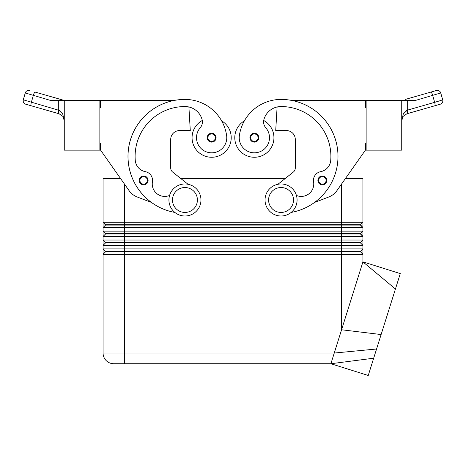 <?xml version="1.0" encoding="UTF-8"?>
<svg xmlns="http://www.w3.org/2000/svg" width="466" height="466" viewBox="0 0 466 466"><rect width="100%" height="100%" fill="white"/><g stroke="black" fill="none" stroke-linecap="round" stroke-linejoin="round"><path stroke-width="0.7" d="M322.35 184.851A4.45 4.45 0 0 1 317.899 180.4A4.45 4.45 0 0 1 326.241 178.251A4.45 4.45 0 0 1 322.35 184.851M254.36 142.136A4.45 4.45 0 0 1 249.91 137.686A4.45 4.45 0 0 1 258.251 135.536A4.45 4.45 0 0 1 254.36 142.136M263.709 120.484A19.578 19.578 0 0 1 254.36 157.263A19.578 19.578 0 0 1 244.388 120.84A42.103 42.103 0 0 1 281.056 99.421A56.957 56.957 0 0 1 291.134 212.432M286.398 130.567A8.901 8.901 0 0 1 295.293 139.468A8.901 8.901 0 0 0 286.398 130.567L275.715 130.567L277.107 106.982A17.801 17.801 0 0 0 263.925 119.506A8.901 8.901 0 0 0 265.777 127.76A15.128 15.128 0 0 1 252.211 152.662A15.128 15.128 0 0 1 239.384 135.536A42.103 42.103 0 0 1 281.056 99.421A42.103 42.103 0 0 0 244.388 120.84A42.103 42.103 0 0 1 281.056 99.421M120.63 178.624L103.068 178.624L103.068 222.23L105.561 225.078L360.439 225.078L362.932 227.571L362.932 222.23L360.439 224.723L105.561 224.723L103.068 222.23L103.068 227.571L362.932 227.571L362.932 231.13L103.068 231.13L105.561 233.623L103.068 231.13L103.068 236.466L362.932 236.466L362.932 231.13L360.439 233.623L105.561 233.623L105.561 233.979L360.439 233.979L362.932 236.466L360.439 233.623M105.561 225.078L103.068 227.571L103.068 231.13M341.572 184.018L341.572 222.23L362.932 222.23L362.932 178.624L345.37 178.624M105.561 242.873L103.068 245.366L124.428 245.366L124.428 242.873L341.572 242.873L341.572 240.031L124.428 240.031L124.428 242.873L105.561 242.873L103.068 240.031L105.561 242.518L360.439 242.518L362.932 240.031L341.572 240.031L341.572 222.23L103.068 222.23M124.428 184.018L124.428 240.031L103.068 240.031L103.068 248.926L124.428 248.926L124.428 251.774L105.561 251.774L103.068 248.926L105.561 251.419L360.439 251.419L362.932 248.926L124.428 248.926L124.428 245.366L362.932 245.366L362.932 236.466M105.561 251.774L103.068 254.267L362.932 254.267L362.932 245.366L360.439 242.873L362.932 245.366M113.751 363.73A10.677 10.677 0 0 1 106.196 360.602A10.677 10.677 0 0 0 113.751 363.73L330.895 363.73L124.428 363.73L124.428 251.774L341.572 251.774L341.572 329.771L362.932 261.857L395.436 289.013L368.245 375.474L330.895 363.73L334.25 353.047L103.068 353.047L103.068 254.267L103.068 353.047A10.677 10.677 0 0 0 106.196 360.602A10.677 10.677 0 0 1 103.068 353.047M105.561 233.979L103.068 236.466L103.068 240.031M360.439 251.419L360.439 251.774L341.572 251.774L341.572 242.873L360.439 242.873L360.439 242.518M281.056 216.003A16.019 16.019 0 0 0 297.075 199.984A16.019 16.019 0 0 0 281.056 183.965A16.019 16.019 0 0 0 265.038 199.984A16.019 16.019 0 0 0 281.056 216.003M281.056 212.438A12.46 12.46 0 0 0 293.516 199.984A12.46 12.46 0 0 0 281.056 187.524A12.46 12.46 0 0 0 268.597 199.984A12.46 12.46 0 0 0 281.056 212.438M184.944 183.965A16.019 16.019 0 0 1 200.963 199.984A16.019 16.019 0 0 1 184.944 216.003A16.019 16.019 0 0 1 168.925 199.984A16.019 16.019 0 0 1 184.944 183.965M184.944 187.524A12.46 12.46 0 0 1 197.403 199.984A12.46 12.46 0 0 1 184.944 212.438A12.46 12.46 0 0 1 172.484 199.984A12.46 12.46 0 0 1 184.944 187.524M202.291 120.484A19.578 19.578 0 0 0 211.64 157.263A19.578 19.578 0 0 0 231.218 137.686A19.578 19.578 0 0 1 211.64 157.263A19.578 19.578 0 0 1 192.062 137.686A19.578 19.578 0 0 0 211.64 157.263A19.578 19.578 0 0 0 221.612 120.84A42.103 42.103 0 0 0 184.944 99.421A42.103 42.103 0 0 1 221.612 120.84A42.103 42.103 0 0 0 184.944 99.421A56.957 56.957 0 0 0 174.867 212.432M200.223 127.76A15.128 15.128 0 0 0 196.664 139.835A15.128 15.128 0 0 1 200.223 127.76A8.901 8.901 0 0 0 202.075 119.506A17.801 17.801 0 0 0 184.944 106.539A49.839 49.839 0 0 0 135.274 160.45A12.46 12.46 0 0 0 145.334 171.663A8.901 8.901 0 0 1 152.423 181.886A8.901 8.901 0 0 0 145.334 171.663M207.877 140.05A4.45 4.45 0 0 1 211.64 133.235A4.45 4.45 0 0 1 216.09 137.686A4.45 4.45 0 0 1 207.877 140.05M139.882 182.771A4.45 4.45 0 0 1 143.65 175.956A4.45 4.45 0 0 1 148.101 180.4A4.45 4.45 0 0 1 139.882 182.771M62.834 116.343L64.267 120.624L62.706 113.949L59.112 110.36A3.559 0.944 106 0 0 59.112 113.78L62.834 116.343M403.166 116.343L406.888 113.78L440.259 104.209A3.559 3.559 0 0 0 442.391 102.514A3.559 3.559 0 0 1 440.259 104.209L434.854 105.759A3.559 0.751 74 0 0 435.081 104.687A3.559 0.751 74 0 0 434.656 102.339L407.29 110.186A3.559 0.751 74 0 1 407.721 112.533A3.559 0.751 74 0 1 407.494 113.605L406.888 113.78A3.559 0.944 74 0 0 406.888 110.36L403.294 113.949L401.733 120.624L403.166 116.343L402.467 117.473L401.733 120.624M59.112 110.36L23.3 99.811L25.263 92.967A3.559 3.559 0 0 1 29.667 90.526A3.559 3.559 0 0 0 25.263 92.967L50.095 100.306L64.267 100.306L64.267 150.145L99.864 150.145L99.864 100.306L64.267 100.306M25.263 92.967L23.3 99.811A3.559 3.559 0 0 0 25.741 104.209L59.112 113.78L25.741 104.209A3.559 3.559 0 0 1 23.3 99.811C22.91 101.943 23.725 103.411 25.741 104.209M58.71 100.306L58.71 110.186A3.559 0.751 106 0 0 58.279 112.533A3.559 0.751 106 0 0 58.506 113.605M401.733 100.306L366.136 100.306L366.136 150.145L401.733 150.145L401.733 100.306L415.905 100.306L440.737 92.967A3.559 3.559 0 0 0 439.042 90.835A3.559 3.559 0 0 1 440.737 92.967L442.7 99.811L440.457 100.598L434.656 102.339L432.693 95.495A3.559 0.751 74 0 0 431.766 93.002A3.559 0.751 74 0 0 430.933 92.076L436.333 90.526A3.559 3.559 0 0 1 439.042 90.835A3.559 3.559 0 0 0 436.333 90.526L405.531 99.357A3.559 0.751 74 0 1 406.364 100.283A3.559 0.751 74 0 1 406.381 100.306M407.29 100.306L407.29 110.186L403.294 113.949M61.145 100.306L59.619 100.306A3.559 0.751 -74 0 1 59.636 100.283A3.559 0.751 -74 0 1 60.469 99.357L35.067 92.076A3.559 0.751 -74 0 0 34.234 93.002A3.559 0.751 -74 0 0 33.307 95.495L31.344 102.339A3.559 0.751 106 0 0 30.919 104.687A3.559 0.751 106 0 0 31.146 105.759M63.79 100.306L60.469 99.357L63.79 100.306M405.531 99.357L430.933 92.076M442.391 102.514A3.559 3.559 0 0 0 442.7 99.811A3.559 3.559 0 0 1 442.391 102.514M291.087 100.306L365.42 100.306L365.42 107.43L366.136 107.43M99.864 143.027L100.58 143.027L100.58 150.145L129.099 190.652A17.801 17.801 0 0 0 137.301 197.031L151.427 202.425A56.957 56.957 0 0 1 174.913 100.306L100.58 100.306L100.58 107.43L99.864 107.43M188.037 184.262L172.729 172.129A5.342 5.342 0 0 1 170.707 167.946L170.707 139.468A8.901 8.901 0 0 1 179.602 130.567L190.285 130.567L188.899 106.982A17.801 17.801 0 0 1 202.075 119.506M137.301 197.031A17.801 17.801 0 0 1 129.099 190.652M226.616 135.536A15.128 15.128 0 0 1 213.789 152.662A15.128 15.128 0 0 1 196.664 139.835A15.128 15.128 0 0 0 213.789 152.662A15.128 15.128 0 0 0 226.616 135.536A42.103 42.103 0 0 0 184.944 99.421M169.583 195.429A12.46 12.46 0 0 1 152.423 181.886M170.707 167.946A5.342 5.342 0 0 0 172.729 172.129L180.919 178.624L285.081 178.624L293.271 172.129A5.342 5.342 0 0 0 295.293 167.946L295.293 139.468M179.602 130.567A8.901 8.901 0 0 0 170.707 139.468M362.932 254.267L360.439 251.774L362.932 254.267L362.932 261.857L400.282 273.6L395.436 289.013M376.575 348.999L334.25 353.047L341.572 329.771L381.118 334.547M103.068 248.926L103.068 254.267M360.439 224.723L362.932 227.571M296.417 195.429A12.46 12.46 0 0 0 313.577 181.886A8.901 8.901 0 0 1 320.666 171.663A12.46 12.46 0 0 0 330.726 160.45A49.839 49.839 0 0 0 281.056 106.539A17.801 17.801 0 0 0 263.925 119.506M277.963 184.262L293.271 172.129M366.136 143.027L365.42 143.027L365.42 150.145L336.901 190.652A17.801 17.801 0 0 1 328.699 197.031L314.573 202.425M322.35 184.14A3.74 3.74 0 0 1 318.61 180.4A3.74 3.74 0 0 1 325.623 178.595A3.74 3.74 0 0 1 322.35 184.14M254.36 141.425A3.74 3.74 0 0 1 250.621 137.686A3.74 3.74 0 0 1 257.628 135.88A3.74 3.74 0 0 1 254.36 141.425M208.477 139.672A3.74 3.74 0 0 0 215.379 137.686A3.74 3.74 0 0 0 208.372 135.88A3.74 3.74 0 0 0 208.477 139.672M140.487 182.392A3.74 3.74 0 0 0 147.39 180.4A3.74 3.74 0 0 0 140.382 178.595A3.74 3.74 0 0 0 140.487 182.392M330.895 363.73L373.674 358.208M63.924 118.428L64.267 120.624L63.533 117.467"/></g></svg>
